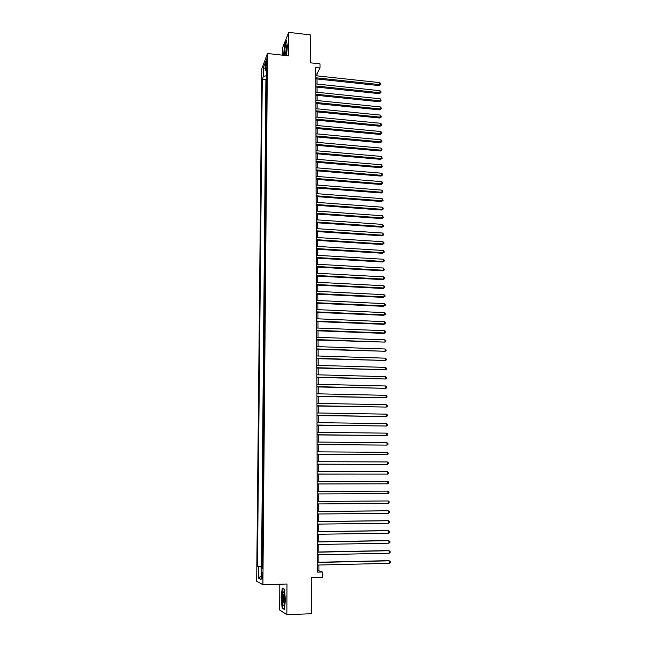 <?xml version="1.0" encoding="UTF-8"?>
<svg xmlns="http://www.w3.org/2000/svg" width="647" height="647" viewBox="0 0 647 647"><rect width="100%" height="100%" fill="white"/><g stroke="black" fill="none" stroke-linecap="round" stroke-linejoin="round"><path stroke-width="0.97" d="M262.536 575.984C262.48 573.234 262.229 572.077 261.784 572.514L261.428 575.434C261.485 578.183 261.736 579.348 262.181 578.911L262.536 575.984M279.819 584.217L279.698 610.048L286.856 614.65L311.757 613.728L311.676 577.528L322.441 577.237L322.416 572.013L318.931 570.824L318.914 565.017M261.809 68.792L256.681 581.281L262.892 584.71L267.47 53.483L261.809 68.792M267.47 53.483L288.659 55.86L288.732 32.35L282.407 48.21L282.375 55.157M288.732 32.35L310.423 34.922L310.479 62.824L320.014 63.883L320.03 67.975L315.704 67.498L317.531 572.142L322.416 572.013M266.613 82.622L266.653 78.416M266.588 85.881L266.58 86.536M266.338 86.512L266.54 90.774M266.475 98.967L266.507 94.697M266.402 107.184L266.435 102.881M266.329 115.441L266.362 111.106M266.257 123.731L266.289 119.363M266.184 132.053L266.216 127.653M266.111 140.415L266.143 135.983M266.03 148.81L266.071 144.338M265.957 157.237L265.998 152.732M265.885 165.705L265.925 161.168M265.812 174.205L265.852 169.635M265.739 182.737L265.78 178.135M265.658 191.31L265.699 186.668M265.585 199.915L265.626 195.24M265.513 208.56L265.553 203.854M265.432 217.238L265.472 212.499M265.359 225.957L265.399 221.177M265.278 234.715L265.327 229.895M265.205 243.507L265.246 238.654M265.124 252.338L265.173 247.445M265.052 261.202L265.092 256.277M264.971 270.106L265.011 265.149M264.89 279.051L264.938 274.053M264.817 288.036L264.858 282.998M264.736 297.062L264.777 291.983M264.655 306.12L264.704 301.009M264.574 315.218L264.623 310.067M264.494 324.357L264.542 319.173M264.413 333.537L264.461 328.312M264.332 342.756L264.38 337.491M264.251 352.017L264.3 346.711M264.17 361.317L264.219 355.979M264.089 370.666L264.138 365.28M264.008 380.048L264.057 374.621M263.927 389.47L263.976 384.003M263.839 398.94L263.887 393.433M263.758 408.443L263.806 402.895M263.677 417.994L263.725 412.406M263.588 427.594L263.636 421.957M263.507 437.226L263.555 431.557M263.418 446.907L263.475 441.189M263.337 456.628L263.386 450.87M263.248 466.398L263.305 460.591M263.167 476.208L263.216 470.361M262.86 480.171L263.078 486.067M262.771 490.03L262.989 495.966M262.957 499.937L262.9 505.889M262.868 509.901L262.819 515.861M262.779 519.905L262.731 525.882M262.69 529.966L262.642 535.942M262.601 540.067L262.553 546.052M262.512 550.209L262.464 556.21M266.038 62.896L266.402 66.164L266.993 62.12L266.637 58.845L266.038 62.896L266.96 62.994M262.358 567.791L261.153 567.937L262.358 568.478L266.75 67.547L265.65 70.434L266.718 71.17M261.153 567.937L261.048 579.461L258.501 578.127L258.606 566.788L257.466 566.271L262.27 79.322L263.321 76.564L263.402 67.628L265.731 61.384L265.65 70.434M266.41 78.392L265.893 79.702L261.542 566.174L262.375 566.416M262.423 560.407L262.1 566.424M264.995 238.638L265.254 238.225M265.068 229.879L265.327 229.459M265.149 221.161L265.407 220.724M265.221 212.483L265.48 212.03M265.302 203.837L265.553 203.368M265.375 195.224L265.634 194.747M265.448 186.651L265.707 186.158M265.529 178.111L265.78 177.61M265.602 169.611L265.852 169.093M265.674 161.143L265.933 160.618M265.747 152.716L266.006 152.174M265.828 144.321L266.079 143.771M265.901 135.959L266.152 135.393M265.974 127.629L266.224 127.055M266.046 119.339L266.297 118.757M266.119 111.082L266.37 110.483M266.192 102.857L266.443 102.25M266.265 94.672L266.515 94.05M286.856 614.65L286.953 584.015L262.892 584.71M316.981 75.853L316.973 74.033L320.03 67.975M318.898 562.251L318.874 554.722M318.858 551.996L318.834 544.475M318.817 541.79L318.793 534.268M318.777 531.624L318.753 524.11M318.736 521.506L318.712 514.001M318.696 511.437L318.672 503.94M318.664 501.417L318.631 493.928M318.623 491.429L318.591 483.98M318.583 481.465L318.55 474.089M318.542 471.55L318.51 464.231M318.502 461.683L318.478 454.42M318.461 451.857L318.437 444.659M318.429 442.079L318.397 434.938M318.389 432.342L318.356 425.257M318.348 422.645L318.324 415.625M318.308 412.996L318.284 406.033M318.275 403.388L318.243 396.482M318.235 393.829L318.211 386.979M318.195 384.302L318.17 377.508M318.162 374.823L318.138 368.086M318.122 365.393L318.098 358.705M318.089 355.996L318.057 349.372M318.049 346.638L318.025 340.071M318.017 337.33L317.984 330.811M317.976 328.061L317.952 321.599M317.936 318.825L317.912 312.42M317.903 309.638L317.879 303.281M317.871 300.491L317.839 294.183M317.831 291.376L317.806 285.125M317.798 282.31L317.774 276.107M317.758 273.277L317.734 267.13M317.726 264.283L317.701 258.185M317.693 255.33L317.669 249.289M317.653 246.418L317.628 240.425M317.62 237.538L317.596 231.594M317.588 228.698L317.564 222.811M317.548 219.899L317.523 214.06M317.515 211.14L317.491 205.342M317.483 202.414L317.459 196.664M317.442 193.72L317.426 188.026M317.41 185.074L317.386 179.421M317.378 176.461L317.353 170.857M317.345 167.88L317.321 162.324M317.313 159.34L317.289 153.832M317.281 150.832L317.256 145.373M317.24 142.356L317.224 136.946M317.208 133.921L317.192 128.559M317.176 125.526L317.159 120.205M317.143 117.164L317.127 111.882M317.111 108.833L317.095 103.601M317.079 100.536L317.054 95.344M317.046 92.278L317.022 87.135M317.014 84.045L316.99 78.95M315.728 73.895L316.973 74.033M317.531 570.856L318.931 570.824M266.677 75.562L263.321 76.564M265.893 79.702L262.27 79.322M261.542 566.174L257.466 566.271M258.606 566.788L262.367 566.958M265.666 68.744L263.402 67.628M258.501 578.127L261.081 575.951M286.475 55.618L287.405 46.123L286.459 40.712L284.559 45.46L283.604 55.294M284.3 609.466L285.432 599.915L284.381 589.174L282.238 588.083L281.138 597.48L282.149 608.123L284.3 609.466M282.82 608.099L282.149 608.123M315.744 78.813L379.231 85.606L379.878 84.644L315.736 77.769M379.838 82.63L380.751 84.442L379.878 84.644L379.838 82.63L315.728 75.723M380.751 84.442L379.231 85.606M285.82 55.545L286.767 48.121L286.273 44.983C285.343 45.638 284.761 48.501 284.534 53.58L284.615 55.407M286.71 46.552L285.586 53.014L285.885 55.327M283.815 55.319L284.753 45.646L286.548 41.19M284.106 593.137L283.37 591.868C282.197 591.536 281.785 600.659 282.804 604.193C283.346 605.988 283.847 605.948 284.316 604.055L284.106 593.137M284.195 593.509L283.968 593.768C283.265 596.227 283.224 599.251 283.855 602.826L284.373 603.813M284.348 609.045L282.375 607.824L281.396 597.513L282.464 588.406L284.397 589.393M315.776 86.997L379.393 93.661L380.04 92.723L315.768 85.97M379.999 90.701L380.897 91.704L380.913 92.513L380.04 92.723L379.999 90.701L315.76 83.916M380.913 92.513L379.393 93.661M315.801 95.222L379.546 101.757L380.201 100.827L315.801 94.211M380.161 98.797L381.075 100.609L380.201 100.827L380.161 98.797L315.793 92.141M381.075 100.609L379.546 101.757M315.833 103.471L379.708 109.877L380.355 108.971L315.825 102.477M380.315 106.933L381.22 107.928L381.237 108.745L380.355 108.971L380.315 106.933L315.825 100.406M381.237 108.745L379.708 109.877M315.865 111.761L379.87 118.037L380.517 117.147L315.857 110.783M380.476 115.101L381.406 116.905L380.517 117.147L380.476 115.101L315.849 108.704M381.406 116.905L379.87 118.037M315.89 120.083L380.032 126.23L380.687 125.356L315.89 119.129M380.646 123.302L381.552 124.281L381.568 125.106L380.687 125.356L380.646 123.302L315.882 117.042M381.568 125.106L380.032 126.23M315.922 128.438L380.193 134.455L380.848 133.597L315.922 127.499M380.808 131.535L381.714 132.514L381.73 133.339L380.848 133.597L380.808 131.535L315.914 125.405M381.73 133.339L380.193 134.455M315.954 136.832L380.355 142.712L381.01 141.871L315.946 135.91M380.97 139.801L381.9 141.604L381.01 141.871L380.97 139.801L315.946 133.808M381.9 141.604L380.355 142.712M315.987 145.26L380.517 151.002L381.172 150.185L315.979 144.362M381.132 148.106L382.062 149.902L381.172 150.185L381.132 148.106L315.971 142.243M382.062 149.902L380.517 151.002M316.011 153.719L380.679 159.332L381.342 158.531L316.011 152.846M381.301 156.437L382.231 158.24L381.342 158.531L381.301 156.437L316.003 150.719M382.231 158.24L380.679 159.332M316.043 162.219L380.84 167.694L381.504 166.91L316.043 161.362M381.463 164.807L382.401 166.611L381.504 166.91L381.463 164.807L316.035 159.227M382.401 166.611L380.84 167.694M316.076 170.751L381.01 176.089L381.673 175.321L316.076 169.918M381.633 173.218L382.547 174.172L382.563 175.013L381.673 175.321L381.633 173.218L316.068 167.775M382.563 175.013L381.01 176.089M316.108 179.324L381.172 184.524L381.843 183.772L316.108 178.507M381.795 181.653L382.717 182.608L382.733 183.449L381.843 183.772L381.795 181.653L316.1 176.356M382.733 183.449L381.172 184.524M316.14 187.929L381.342 192.984L382.005 192.256L316.132 187.129M381.965 190.129L382.903 191.924L382.005 192.256L381.965 190.129L316.132 184.969M382.903 191.924L381.342 192.984M316.173 196.567L381.504 201.484L382.175 200.78L316.165 195.798M382.134 198.645L383.073 200.433L382.175 200.78L382.134 198.645L316.157 193.623M383.073 200.433L381.504 201.484M316.205 205.253L381.673 210.024L382.345 209.337L316.197 204.492M382.304 207.194L383.226 208.124L383.242 208.981L382.345 209.337L382.304 207.194L316.189 202.317M383.242 208.981L381.673 210.024M316.237 213.963L381.843 218.597L382.514 217.926L316.229 213.235M382.474 215.774L383.42 217.562L382.514 217.926L382.474 215.774L316.221 211.043M383.42 217.562L381.843 218.597M316.262 222.722L382.013 227.202L382.684 226.555L316.262 222.01M382.644 224.396L383.59 226.175L382.684 226.555L382.644 224.396L316.254 219.81M383.59 226.175L382.013 227.202M316.294 231.513L382.183 235.848L382.854 235.217L316.294 230.817M382.814 233.049L383.76 234.829L382.854 235.217L382.814 233.049L316.286 228.617M383.76 234.829L382.183 235.848M316.326 240.336L382.353 244.534L383.032 243.919L316.326 239.673M382.984 241.743L383.922 242.649L383.938 243.523L383.032 243.919L382.984 241.743L316.318 237.457M383.938 243.523L382.353 244.534M316.359 249.208L382.523 253.252L383.202 252.653L316.359 248.561M383.161 250.47L384.092 251.376L384.108 252.249L383.202 252.653L383.161 250.47L316.351 246.337M384.108 252.249L382.523 253.252M316.391 258.113L382.692 262.003L383.38 261.428L316.391 257.49M383.331 259.237L384.269 260.134L384.286 261.016L383.38 261.428L383.331 259.237L316.383 255.25M384.286 261.016L382.692 262.003M316.423 267.057L382.87 270.794L383.55 270.244L316.423 266.451M383.509 268.036L384.464 269.815L383.55 270.244L383.509 268.036L316.415 264.211M384.464 269.815L382.87 270.794M316.456 276.043L383.04 279.625L383.728 279.092L316.456 275.46M383.679 276.876L384.625 277.765L384.642 278.655L383.728 279.092L383.679 276.876L316.448 273.204M384.642 278.655L383.04 279.625M316.488 285.06L383.218 288.497L383.906 287.98L316.488 284.502M383.857 285.756L384.803 286.637L384.819 287.527L383.906 287.98L383.857 285.756L316.48 282.238M384.819 287.527L383.218 288.497M316.52 294.118L383.388 297.402L384.075 296.908L316.52 293.584M384.035 294.676L384.981 295.55L384.997 296.439L384.075 296.908L384.035 294.676L316.512 291.312M384.997 296.439L383.388 297.402M316.561 303.225L383.566 306.338L384.253 305.869L316.553 302.707M384.213 303.629L385.159 304.494L385.175 305.392L384.253 305.869L384.213 303.629L316.545 300.426M385.175 305.392L383.566 306.338M316.593 312.364L383.744 315.324L384.431 314.879L316.585 311.87M384.391 312.622L385.337 313.48L385.353 314.385L384.431 314.879L384.391 312.622L316.577 309.581M385.353 314.385L383.744 315.324M316.626 321.543L383.922 324.341L384.617 323.912L316.626 321.074M384.569 321.656L385.515 322.505L385.539 323.411L384.617 323.912L384.569 321.656L316.618 318.769M385.539 323.411L383.922 324.341M316.658 330.763L384.1 333.399L384.795 332.995L316.658 330.318M384.747 330.722L385.701 331.571L385.717 332.485L384.795 332.995L384.747 330.722L316.65 328.005M385.717 332.485L384.1 333.399M316.69 340.023L384.973 342.117L316.69 339.602M384.925 339.837L385.879 340.678L385.903 341.592L384.973 342.117L384.925 339.837L316.682 337.281M316.723 349.323L385.151 351.272L316.723 348.927M385.111 348.984L386.065 349.817L386.081 350.739L385.151 351.272L385.111 348.984L316.715 346.598M316.755 358.664L385.337 360.476L316.755 358.301M385.288 358.171L386.251 359.004L386.267 359.926L385.337 360.476L385.288 358.171L316.747 355.955M316.795 368.054L385.523 369.712L316.795 367.706M385.475 367.399L386.437 368.224L386.453 369.146L385.523 369.712L385.475 367.399L316.779 365.353M316.828 377.476L385.701 378.996L316.828 377.152M385.661 376.667L386.615 377.492L386.639 378.414L385.701 378.996L385.661 376.667L316.82 374.791M316.86 386.946L385.887 388.313L316.86 386.647M385.838 385.984L386.801 386.793L386.825 387.723L385.887 388.313L385.838 385.984L316.852 384.269M316.893 396.457L386.073 397.679L316.893 396.182M386.024 395.333L386.995 396.134L387.011 397.072L386.073 397.679L386.024 395.333L316.884 393.797M316.933 406.009L386.259 407.076L316.933 405.758M386.21 404.723L387.181 405.523L387.197 406.462L386.259 407.076L386.21 404.723L316.925 403.364M316.965 415.6L386.445 416.522L316.965 415.382M386.396 414.153L387.367 414.945L387.383 415.892L386.445 416.522L386.396 414.153L316.957 412.972M316.998 425.241L386.631 426.009L316.998 425.047M386.591 423.631L387.561 424.416L387.577 425.362L386.631 426.009L386.591 423.631L316.99 422.628M317.038 434.921L386.825 435.536L317.038 434.752M386.777 433.15L387.747 433.927L387.763 434.881L386.825 435.536L386.777 433.15L317.03 432.325M317.07 444.643L387.011 445.104L317.07 444.505M386.963 442.71L387.941 443.478L387.957 444.432L387.011 445.104L386.963 442.71L317.062 442.063M317.103 454.412L387.205 454.712L317.103 454.299M387.157 452.31L388.135 453.07L388.151 454.032L387.205 454.712L387.157 452.31L317.095 451.849M317.143 464.231L387.391 464.368L317.143 464.142M387.343 461.95L388.321 462.71L388.346 463.673L387.391 464.368L387.343 461.95L317.135 461.675M317.176 474.081L387.585 474.065L317.176 474.025M387.537 471.639L388.515 472.383L388.54 473.353L387.585 474.065L387.537 471.639L317.167 471.55M317.216 483.988L387.779 483.81L317.216 483.956M387.731 481.368L388.71 482.112L388.734 483.083L387.779 483.81L387.731 481.368L317.208 481.465M387.925 491.146L388.912 491.874L388.928 492.852L387.974 493.596L317.248 493.928L387.974 493.596L387.925 491.146L317.24 491.429M388.168 503.423L389.122 502.67L389.106 501.684L388.119 500.964L317.281 501.425L388.119 500.964L388.168 503.423L317.289 503.948M317.313 511.494L388.313 510.823L388.362 513.297L317.321 514.017M317.313 511.453L387.577 510.782L389.3 511.542L389.324 512.529L388.362 513.297M317.353 521.595L388.507 520.73L388.556 523.213L317.362 524.127M317.353 521.522L387.771 520.665L389.502 521.442L389.518 522.428L388.556 523.213M317.386 531.745L388.71 530.677L388.758 533.177L317.394 534.293M317.386 531.648L387.965 530.589L389.696 531.381L389.72 532.376L388.758 533.177M317.426 541.943L388.904 540.674L388.952 543.181L317.434 544.499M317.426 541.814L388.16 540.56L389.898 541.369L389.923 542.372L388.952 543.181M317.459 552.182L389.106 550.718L389.154 553.234L317.467 554.754M317.459 552.02L388.362 550.581L390.101 551.406L390.117 552.409L389.154 553.234M317.499 562.469L389.3 560.803L389.348 563.335L317.507 565.049M317.499 562.283L388.556 560.642L390.303 561.483L390.319 562.494L389.348 563.335M266.766 64.789L266.022 64.708M286.613 45.816L286.273 44.983M284.13 593.218L283.37 591.868"/></g></svg>
